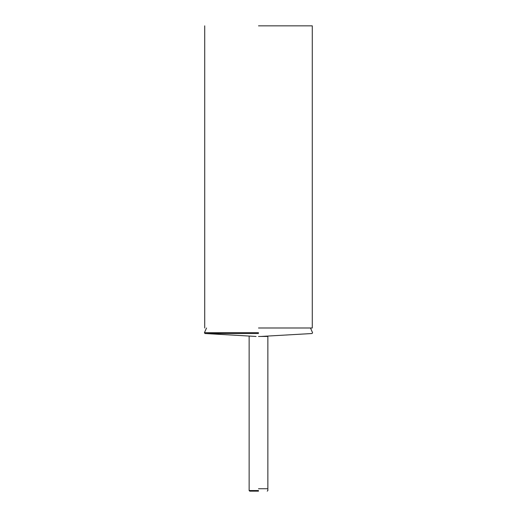 <?xml version="1.0" encoding="UTF-8"?>
<svg xmlns="http://www.w3.org/2000/svg" width="517" height="517" viewBox="0 0 517 517"><rect width="100%" height="100%" fill="white"/><g stroke="black" fill="none" stroke-linecap="round" stroke-linejoin="round"><path stroke-width="0.78" d="M258.5 491.15L249.737 491.15L258.5 491.15C269.796 491.15 269.796 491.15 258.5 491.15C247.204 491.15 247.204 491.15 258.5 491.15M258.5 490.543L249.136 490.543L258.5 490.543M258.5 488.733C246.422 488.733 246.422 488.733 258.5 488.733C270.578 488.733 270.578 488.733 258.5 488.733L267.864 488.733L258.5 488.733C270.578 488.733 270.578 488.733 258.5 488.733C246.422 488.733 246.422 488.733 258.5 488.733L267.864 488.733L258.5 488.733M258.5 25.85L312.281 25.85L258.5 25.85M258.5 327.991L312.281 327.991L258.5 327.991M258.5 332.677L204.448 332.677L258.5 332.677M258.5 333.523L204.932 333.523L258.5 333.523M258.5 336.451L267.864 336.451L258.5 336.451M249.737 491.15L249.136 490.543L249.136 336.451M267.864 336.451L267.864 490.543L267.263 491.15M312.281 25.85L312.281 327.991M204.719 327.991L204.719 25.85M206.529 327.991L204.448 332.677L204.932 333.523L256.083 336.451M260.917 336.451L312.068 333.523L312.552 332.677L310.471 327.991"/></g></svg>
